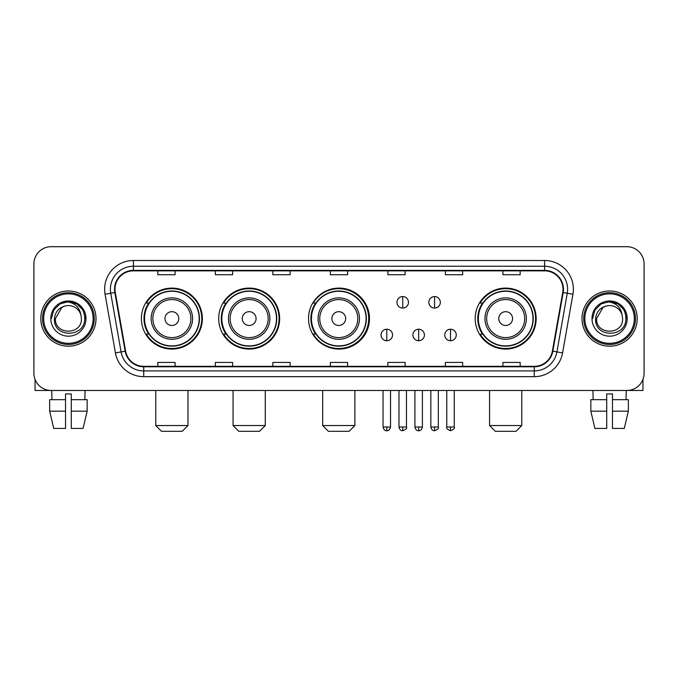 <?xml version="1.0" encoding="UTF-8"?>
<svg xmlns="http://www.w3.org/2000/svg" width="678" height="678" viewBox="0 0 678 678"><rect width="100%" height="100%" fill="white"/><g stroke="black" fill="none" stroke-linecap="round" stroke-linejoin="round"><path stroke-width="1.02" d="M475.185 318.584A30.485 30.485 0 0 0 505.669 349.068A30.485 30.485 0 0 0 536.154 318.584A30.485 30.485 0 0 0 505.669 288.099A30.485 30.485 0 0 0 475.185 318.584M308.515 318.584A30.485 30.485 0 0 0 339 349.068A30.485 30.485 0 0 0 369.485 318.584A30.485 30.485 0 0 0 339 288.099A30.485 30.485 0 0 0 308.515 318.584M218.689 318.584A30.485 30.485 0 0 0 249.165 349.068A30.485 30.485 0 0 0 279.65 318.584A30.485 30.485 0 0 0 249.165 288.099A30.485 30.485 0 0 0 218.689 318.584M141.388 318.584A30.485 30.485 0 0 0 171.873 349.068A30.485 30.485 0 0 0 202.349 318.584A30.485 30.485 0 0 0 171.873 288.099A30.485 30.485 0 0 0 141.388 318.584M148.702 334.11A27.891 27.891 0 0 1 148.702 303.058M225.994 334.11A27.891 27.891 0 0 1 225.994 303.058M315.601 334.11A27.891 27.891 0 0 1 315.601 303.058M482.499 334.11A27.891 27.891 0 0 1 482.499 303.058M33.9 263.945L33.9 373.222A17.255 17.255 0 0 0 51.155 390.477L626.845 390.477A17.255 17.255 0 0 0 644.1 373.222L644.1 263.945A17.255 17.255 0 0 0 626.845 246.69L51.155 246.69A17.255 17.255 0 0 0 33.9 263.945L33.9 373.222M40.799 318.584A27.603 27.603 0 0 0 68.41 346.187A27.603 27.603 0 0 0 96.013 318.584A27.603 27.603 0 0 0 68.41 290.981A27.603 27.603 0 0 0 40.799 318.584A27.603 27.603 0 0 0 68.41 346.187A27.603 27.603 0 0 0 96.013 318.584A27.603 27.603 0 0 0 68.41 290.981A27.603 27.603 0 0 0 40.799 318.584M581.987 318.584A27.603 27.603 0 0 0 609.59 346.187A27.603 27.603 0 0 0 637.201 318.584A27.603 27.603 0 0 0 609.59 290.981A27.603 27.603 0 0 0 581.987 318.584A27.603 27.603 0 0 0 609.59 346.187A27.603 27.603 0 0 0 637.201 318.584A27.603 27.603 0 0 0 609.59 290.981A27.603 27.603 0 0 0 581.987 318.584M114.989 289.252A18.408 18.408 0 0 1 133.397 270.853L544.604 270.853A18.408 18.408 0 0 1 562.732 292.447L552.384 351.111A18.408 18.408 0 0 1 534.264 366.315L143.736 366.315A18.408 18.408 0 0 1 125.616 351.111L115.268 292.447A18.408 18.408 0 0 1 114.989 289.252M114.531 289.252A18.865 18.865 0 0 0 114.819 292.532L125.159 351.187A18.865 18.865 0 0 0 143.736 366.781L534.264 366.781A18.865 18.865 0 0 0 552.841 351.187L563.181 292.532A18.865 18.865 0 0 0 544.604 270.386L133.397 270.386A18.865 18.865 0 0 0 114.531 289.252M105.073 294.244A28.756 28.756 0 0 1 133.397 260.496L544.604 260.496A28.756 28.756 0 0 1 572.927 294.244L562.579 352.907A28.756 28.756 0 0 1 534.264 376.671L143.736 376.671A28.756 28.756 0 0 1 115.421 352.907L105.073 294.244L110.743 293.243A23.001 23.001 0 0 1 133.397 266.251L544.604 266.251A23.001 23.001 0 0 1 567.257 293.243L556.918 351.907A23.001 23.001 0 0 1 534.264 370.917L143.736 370.917A23.001 23.001 0 0 1 121.082 351.907L110.743 293.243A23.001 23.001 0 0 1 110.387 289.252M626.845 246.69L51.155 246.69M51.155 390.477L626.845 390.477M644.1 373.222L644.1 263.945M552.841 351.187L556.918 351.907L567.257 293.243L572.927 294.244M330.372 270.853L330.372 274.743L347.628 274.743L347.628 270.853M272.861 270.853L272.861 274.743L290.116 274.743L290.116 270.853M215.35 270.853L215.35 274.743L232.605 274.743L232.605 270.853M157.838 270.853L157.838 274.743L175.094 274.743L175.094 270.853M387.884 270.853L387.884 274.743L405.139 274.743L405.139 270.853M445.395 270.853L445.395 274.743L462.65 274.743L462.65 270.853M502.906 270.853L502.906 274.743L520.162 274.743L520.162 270.853M347.628 366.315L347.628 362.425L330.372 362.425L330.372 366.315M290.116 366.315L290.116 362.425L272.861 362.425L272.861 366.315M232.605 366.315L232.605 362.425L215.35 362.425L215.35 366.315M175.094 366.315L175.094 362.425L157.838 362.425L157.838 366.315M405.139 366.315L405.139 362.425L387.884 362.425L387.884 366.315M462.65 366.315L462.65 362.425L445.395 362.425L445.395 366.315M520.162 366.315L520.162 362.425L502.906 362.425L502.906 366.315M35.053 379.417L35.053 390.477L101.768 390.477M49.647 399.673L49.647 411.173L53.732 428.428L49.647 411.173L49.647 399.673L65.529 399.673L65.529 393.926L71.283 393.926L71.283 399.673L87.165 399.673L87.165 411.173L83.08 428.428L87.165 411.173L71.283 411.173L71.283 399.673M85.089 390.477L84.835 399.673M65.529 399.673L65.529 428.428L53.732 428.428M49.647 411.173L65.529 411.173M83.08 428.428L71.283 428.428L71.283 411.173M51.731 390.477L51.977 399.673M93.14 318.584A24.73 24.73 0 0 0 68.41 293.854A24.73 24.73 0 0 0 43.68 318.584A24.73 24.73 0 0 0 68.41 343.314A24.73 24.73 0 0 0 93.14 318.584M94.284 318.584A25.883 25.883 0 0 0 68.41 292.701A25.883 25.883 0 0 0 42.528 318.584A25.883 25.883 0 0 0 68.41 344.466A25.883 25.883 0 0 0 94.284 318.584M81.402 318.584C82.199 335.347 54.613 335.347 55.41 318.584L61.91 307.329L65.181 305.99C58.74 307.744 55.164 311.939 54.443 318.584C53.062 338.356 85.258 337.847 84.674 318.584C84.775 313.126 82.75 308.617 78.606 305.041C74.834 302.286 70.639 301.21 66.02 301.803C74.521 302.473 79.487 306.914 80.936 315.126L81.402 318.584C82.199 335.347 54.613 335.347 55.41 318.584L61.91 307.329L65.181 305.99L61.91 307.329L55.41 318.584L61.91 307.329L65.181 305.99L61.91 307.329L55.41 318.584L61.91 307.329L65.181 305.99L61.91 307.329L55.41 318.584L61.91 307.329L65.181 305.99L61.91 307.329L55.41 318.584C54.613 335.347 82.199 335.347 81.402 318.584C82.199 335.347 54.613 335.347 55.41 318.584C54.613 335.347 82.199 335.347 81.402 318.584C82.199 335.347 54.613 335.347 55.41 318.584C54.613 335.347 82.199 335.347 81.402 318.584L80.936 315.126A13.001 13.001 0 0 0 65.181 305.99M50.808 318.584A17.603 17.603 0 0 0 68.41 336.178A17.603 17.603 0 0 0 86.004 318.584A17.603 17.603 0 0 0 68.41 300.981A17.603 17.603 0 0 0 50.808 318.584M66.02 301.803L59.935 303.905L53.723 310.109L51.46 318.584L53.723 310.109L59.935 303.905L68.41 301.634L76.885 303.905L83.089 310.109L85.36 318.584L83.089 310.109L76.885 303.905L68.41 301.634L59.935 303.905L53.723 310.109L51.46 318.584L53.723 310.109L59.935 303.905L68.41 301.634L76.885 303.905L83.089 310.109L85.36 318.584L83.089 310.109L76.885 303.905L68.41 301.634L59.935 303.905L53.723 310.109L51.46 318.584L53.723 310.109L59.935 303.905L68.41 301.634L76.885 303.905L83.089 310.109L85.36 318.584M182.221 431.31L161.517 431.31L155.771 425.555L187.976 425.555L182.221 431.31M178.772 318.584A6.899 6.899 0 0 0 171.873 311.685A6.899 6.899 0 0 0 164.966 318.584A6.899 6.899 0 0 0 171.873 325.482A6.899 6.899 0 0 0 178.772 318.584M192.577 318.584A20.704 20.704 0 0 0 171.873 297.879A20.704 20.704 0 0 0 151.169 318.584A20.704 20.704 0 0 0 171.873 339.288A20.704 20.704 0 0 0 192.577 318.584A20.704 20.704 0 0 1 171.873 339.288A20.704 20.704 0 0 1 151.169 318.584M199.188 318.584A27.315 27.315 0 0 0 171.873 291.269A27.315 27.315 0 0 0 144.55 318.584A27.315 27.315 0 0 0 171.873 345.899A27.315 27.315 0 0 0 199.188 318.584M201.773 318.584A29.908 29.908 0 0 1 146.312 334.11L149.084 334.11A27.578 27.578 0 0 0 190.111 339.263A27.578 27.578 0 0 0 190.111 297.905A27.578 27.578 0 0 0 149.084 303.058L146.312 303.058A29.908 29.908 0 0 1 201.773 318.584M259.521 431.31L238.817 431.31L233.062 425.555L265.267 425.555L259.521 431.31M256.072 318.584A6.899 6.899 0 0 0 249.165 311.685A6.899 6.899 0 0 0 242.266 318.584A6.899 6.899 0 0 0 249.165 325.482A6.899 6.899 0 0 0 256.072 318.584M269.869 318.584A20.704 20.704 0 0 0 249.165 297.879A20.704 20.704 0 0 0 228.461 318.584A20.704 20.704 0 0 0 249.165 339.288A20.704 20.704 0 0 0 269.869 318.584A20.704 20.704 0 0 1 249.165 339.288A20.704 20.704 0 0 1 228.461 318.584M276.488 318.584A27.315 27.315 0 0 0 249.165 291.269A27.315 27.315 0 0 0 221.85 318.584A27.315 27.315 0 0 0 249.165 345.899A27.315 27.315 0 0 0 276.488 318.584M279.073 318.584A29.908 29.908 0 0 1 223.604 334.11L226.376 334.11A27.578 27.578 0 0 0 267.412 339.263A27.578 27.578 0 0 0 267.412 297.905A27.578 27.578 0 0 0 226.376 303.058L223.604 303.058A29.908 29.908 0 0 1 279.073 318.584M349.119 431.31L328.415 431.31L322.669 425.555L354.874 425.555L349.119 431.31M345.67 318.584A6.899 6.899 0 0 0 338.771 311.685A6.899 6.899 0 0 0 331.873 318.584A6.899 6.899 0 0 0 338.771 325.482A6.899 6.899 0 0 0 345.67 318.584M359.476 318.584A20.704 20.704 0 0 0 338.771 297.879A20.704 20.704 0 0 0 318.067 318.584A20.704 20.704 0 0 0 338.771 339.288A20.704 20.704 0 0 0 359.476 318.584A20.704 20.704 0 0 1 338.771 339.288A20.704 20.704 0 0 1 318.067 318.584M366.086 318.584A27.315 27.315 0 0 0 338.771 291.269A27.315 27.315 0 0 0 311.448 318.584A27.315 27.315 0 0 0 338.771 345.899A27.315 27.315 0 0 0 366.086 318.584M368.679 318.584A29.908 29.908 0 0 1 313.211 334.11L315.982 334.11A27.578 27.578 0 0 0 357.018 339.263A27.578 27.578 0 0 0 357.018 297.905A27.578 27.578 0 0 0 315.982 303.058L313.211 303.058A29.908 29.908 0 0 1 368.679 318.584M516.017 431.31L495.313 431.31L489.567 425.555L521.772 425.555L516.017 431.31M512.568 318.584A6.899 6.899 0 0 0 505.669 311.685A6.899 6.899 0 0 0 498.771 318.584A6.899 6.899 0 0 0 505.669 325.482A6.899 6.899 0 0 0 512.568 318.584M526.374 318.584A20.704 20.704 0 0 0 505.669 297.879A20.704 20.704 0 0 0 484.965 318.584A20.704 20.704 0 0 0 505.669 339.288A20.704 20.704 0 0 0 526.374 318.584A20.704 20.704 0 0 1 505.669 339.288A20.704 20.704 0 0 1 484.965 318.584M532.984 318.584A27.315 27.315 0 0 0 505.669 291.269A27.315 27.315 0 0 0 478.354 318.584A27.315 27.315 0 0 0 505.669 345.899A27.315 27.315 0 0 0 532.984 318.584M535.578 318.584A29.908 29.908 0 0 1 480.109 334.11L482.88 334.11A27.578 27.578 0 0 0 523.916 339.263A27.578 27.578 0 0 0 523.916 297.905A27.578 27.578 0 0 0 482.88 303.058L480.109 303.058A29.908 29.908 0 0 1 535.578 318.584M402.724 296.557A5.755 5.755 0 0 0 396.969 302.303A5.755 5.755 0 0 0 402.724 308.058A5.755 5.755 0 0 0 408.478 302.303A5.755 5.755 0 0 0 402.724 296.557L402.724 308.058A5.755 5.755 0 0 0 408.478 302.303A5.755 5.755 0 0 0 402.724 296.557M434.581 296.557A5.755 5.755 0 0 0 428.835 302.303A5.755 5.755 0 0 0 434.581 308.058A5.755 5.755 0 0 0 440.336 302.303A5.755 5.755 0 0 0 434.581 296.557L434.581 308.058A5.755 5.755 0 0 0 440.336 302.303A5.755 5.755 0 0 0 434.581 296.557M386.791 329.22A5.755 5.755 0 0 0 381.044 334.974A5.755 5.755 0 0 0 386.791 340.729A5.755 5.755 0 0 0 392.545 334.974A5.755 5.755 0 0 0 386.791 329.22L386.791 340.729A5.755 5.755 0 0 0 392.545 334.974A5.755 5.755 0 0 0 386.791 329.22M418.657 329.22A5.755 5.755 0 0 0 412.902 334.974A5.755 5.755 0 0 0 418.657 340.729A5.755 5.755 0 0 0 424.403 334.974A5.755 5.755 0 0 0 418.657 329.22L418.657 340.729A5.755 5.755 0 0 0 424.403 334.974A5.755 5.755 0 0 0 418.657 329.22M450.514 329.22A5.755 5.755 0 0 0 444.768 334.974A5.755 5.755 0 0 0 450.514 340.729A5.755 5.755 0 0 0 456.269 334.974A5.755 5.755 0 0 0 450.514 329.22L450.514 340.729A5.755 5.755 0 0 0 456.269 334.974A5.755 5.755 0 0 0 450.514 329.22M642.947 379.417L642.947 390.477L576.232 390.477M606.717 399.673L606.717 411.173L590.835 411.173L594.92 428.428L590.835 411.173L590.835 399.673L606.717 399.673L606.717 393.926L612.471 393.926L612.471 399.673L628.353 399.673L628.353 411.173L624.269 428.428L628.353 411.173L612.471 411.173L612.471 399.673M626.269 390.477L626.023 399.673M606.717 411.173L606.717 428.428L594.92 428.428M624.269 428.428L612.471 428.428L612.471 411.173M592.911 390.477L593.165 399.673M634.32 318.584A24.73 24.73 0 0 0 609.59 293.854A24.73 24.73 0 0 0 584.86 318.584A24.73 24.73 0 0 0 609.59 343.314A24.73 24.73 0 0 0 634.32 318.584M635.472 318.584A25.883 25.883 0 0 0 609.59 292.701A25.883 25.883 0 0 0 583.716 318.584A25.883 25.883 0 0 0 609.59 344.466A25.883 25.883 0 0 0 635.472 318.584M622.59 318.584C623.387 335.347 595.801 335.347 596.598 318.584L603.098 307.329L606.369 305.99C599.928 307.744 596.352 311.939 595.631 318.584C594.242 338.356 626.447 337.847 625.862 318.584C625.964 313.126 623.938 308.617 619.794 305.041C616.014 302.286 611.819 301.21 607.2 301.803C615.7 302.473 620.675 306.914 622.124 315.126L622.59 318.584C623.387 335.347 595.801 335.347 596.598 318.584L603.098 307.329L606.369 305.99L603.098 307.329L596.598 318.584L603.098 307.329L606.369 305.99L603.098 307.329L596.598 318.584L603.098 307.329L606.369 305.99L603.098 307.329L596.598 318.584L603.098 307.329L606.369 305.99A13.001 13.001 0 0 1 622.124 315.126L622.59 318.584C623.387 335.347 595.801 335.347 596.598 318.584C595.801 335.347 623.387 335.347 622.59 318.584L622.124 315.126M591.996 318.584A17.603 17.603 0 0 0 609.59 336.178A17.603 17.603 0 0 0 627.192 318.584A17.603 17.603 0 0 0 609.59 300.981A17.603 17.603 0 0 0 591.996 318.584M592.64 318.584L594.911 310.109L601.115 303.905L609.59 301.634L618.065 303.905L624.277 310.109L626.54 318.584L624.277 310.109L618.065 303.905L609.59 301.634L601.115 303.905L594.911 310.109L592.64 318.584L594.911 310.109L601.115 303.905L609.59 301.634L618.065 303.905L624.277 310.109L626.54 318.584L624.277 310.109L618.065 303.905L609.59 301.634L601.115 303.905L594.911 310.109L592.64 318.584L594.911 310.109L601.115 303.905L609.59 301.634L618.065 303.905L624.277 310.109L626.54 318.584L624.277 310.109L618.065 303.905L609.59 301.634L601.115 303.905L594.911 310.109L592.64 318.584L594.911 310.109L601.115 303.905L609.59 301.634L618.065 303.905L624.277 310.109L626.54 318.584L624.277 310.109L618.065 303.905L609.59 301.634L601.115 303.905L594.911 310.109L592.64 318.584L594.911 310.109L601.115 303.905L609.59 301.634L618.065 303.905L624.277 310.109L626.54 318.584L624.277 310.109L618.065 303.905L609.59 301.634L601.115 303.905L594.911 310.109L592.64 318.584L594.911 310.109L601.115 303.905L609.59 301.634L618.065 303.905L624.277 310.109L626.54 318.584L624.277 310.109L618.065 303.905L609.59 301.634L601.115 303.905L594.911 310.109L592.64 318.584L594.911 310.109L601.115 303.905L609.59 301.634L618.065 303.905L624.277 310.109L626.54 318.584M544.604 260.496L544.604 270.386M110.743 293.243L114.819 292.532M143.736 376.671L143.736 366.781M534.264 366.781L534.264 376.671M115.421 352.907L125.159 351.187M563.181 292.532L567.257 293.243M133.397 260.496L133.397 270.386M556.918 351.907L562.579 352.907M190.891 318.584A19.018 19.018 0 0 0 171.873 299.566A19.018 19.018 0 0 0 152.855 318.584A19.018 19.018 0 0 0 171.873 337.602A19.018 19.018 0 0 0 190.891 318.584M268.183 318.584A19.018 19.018 0 0 0 249.165 299.566A19.018 19.018 0 0 0 230.147 318.584A19.018 19.018 0 0 0 249.165 337.602A19.018 19.018 0 0 0 268.183 318.584M357.789 318.584A19.018 19.018 0 0 0 338.771 299.566A19.018 19.018 0 0 0 319.753 318.584A19.018 19.018 0 0 0 338.771 337.602A19.018 19.018 0 0 0 357.789 318.584M524.687 318.584A19.018 19.018 0 0 0 505.669 299.566A19.018 19.018 0 0 0 486.651 318.584A19.018 19.018 0 0 0 505.669 337.602A19.018 19.018 0 0 0 524.687 318.584M402.724 426.996L398.986 426.996C399.639 429.657 400.884 430.903 402.724 430.733L402.724 426.996L406.461 426.996L406.461 390.477M434.581 426.996L430.844 426.996C431.496 429.657 432.742 430.903 434.581 430.733L434.581 426.996L438.327 426.996L438.327 390.477M386.791 426.996L383.053 426.996C383.706 429.657 384.951 430.903 386.791 430.733L386.791 426.996L390.528 426.996L390.528 390.477M418.657 426.996L414.919 426.996C415.572 429.657 416.817 430.903 418.657 430.733L418.657 426.996L422.394 426.996L422.394 390.477M450.514 426.996L446.777 426.996C446.022 428.191 447.268 429.437 450.514 430.733L450.514 426.996L454.252 426.996L454.252 390.477M187.976 390.477L187.976 425.555M155.771 390.477L155.771 425.555M265.267 390.477L265.267 425.555M233.062 390.477L233.062 425.555M354.874 390.477L354.874 425.555M322.669 390.477L322.669 425.555M521.772 390.477L521.772 425.555M489.567 390.477L489.567 425.555M398.986 426.996L398.986 390.477M406.461 426.996C407.224 428.191 405.978 429.437 402.724 430.733M430.844 426.996L430.844 390.477M438.327 426.996C439.081 428.191 437.835 429.437 434.581 430.733M383.053 426.996L383.053 390.477M390.528 426.996C389.875 429.657 388.63 430.903 386.791 430.733M414.919 426.996L414.919 390.477M422.394 426.996C421.741 429.657 420.496 430.903 418.657 430.733M446.777 426.996L446.777 390.477M454.252 426.996C455.014 428.191 453.768 429.437 450.514 430.733"/></g></svg>
